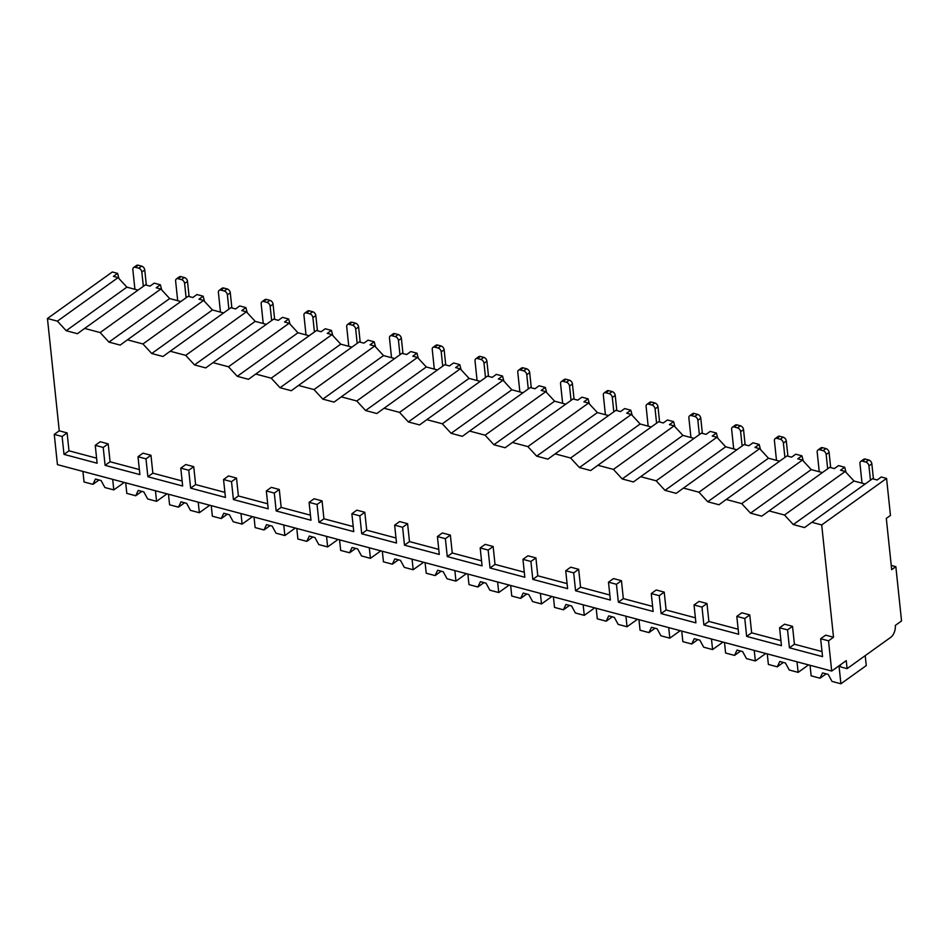 <?xml version="1.0" encoding="UTF-8"?>
<svg xmlns="http://www.w3.org/2000/svg" width="949" height="949" viewBox="0 0 949 949"><rect width="100%" height="100%" fill="white"/><g stroke="black" fill="none" stroke-linecap="round" stroke-linejoin="round"><path stroke-width="1.42" d="M891.68 569.637L895.844 566.648L901.55 620.954L895.31 625.427A9.122 5.113 -75.1 0 1 890.755 637.325L847.089 668.642L846.247 660.623L831.704 671.062L828.524 640.824L833.507 637.254L821.704 524.939L886.568 478.415L890.459 515.437L886.307 518.415L891.68 569.637M895.844 566.648L891.241 565.426M865.156 483.99L854.005 481.013L845.191 471.475L840.541 470.229L844.693 467.252L846.057 472.4M844.693 467.252L838.525 465.603L834.361 468.581L829.699 467.335L761.75 516.149L750.529 513.16L741.715 503.622L726.234 499.482L718.986 504.749L707.752 501.76L698.95 492.211L683.458 488.083L676.21 493.35L664.988 490.36L656.174 480.811L640.682 476.683L633.434 481.95L622.212 478.948L613.41 469.411L597.917 465.271L590.669 470.538L579.436 467.549L570.634 457.999L555.141 453.871L547.893 459.138L536.671 456.149L527.869 446.599L512.377 442.471L505.129 447.738L493.895 444.737L485.093 435.2L469.601 431.06L462.353 436.326L451.131 433.337L442.329 423.788L426.836 419.66L419.588 424.927L408.355 421.937L399.553 412.388L384.06 408.26L376.812 413.527L365.59 410.526L356.777 400.988L341.284 396.848L334.036 402.115L322.814 399.126L314.012 389.576L298.52 385.448L291.272 390.715L280.05 387.726L271.236 378.177L255.744 374.048L248.496 379.315L237.274 376.314L228.472 366.777L212.979 362.648L205.731 367.904L194.498 364.914L185.696 355.365L170.203 351.237L162.955 356.504L151.733 353.514L142.931 343.965L127.439 339.837L120.191 345.104L108.957 342.103L100.155 332.565L84.663 328.437L77.415 333.692L66.193 330.703L57.391 321.153L47.45 318.508L112.314 271.983L117.593 273.383L118.945 278.543M822.392 472.59L811.229 469.613L802.427 460.063L797.765 458.83L801.929 455.84L803.281 461M801.929 455.84L795.748 454.191L791.596 457.181L786.935 455.935L726.234 499.482M779.615 461.178L768.465 458.213L759.651 448.663L755.001 447.418L759.153 444.44L760.517 449.589M759.153 444.44L752.984 442.792L748.82 445.781L744.158 444.535L683.458 488.083M736.851 449.779L725.688 446.801L716.886 437.264L712.225 436.018L716.388 433.041L717.741 438.189M716.388 433.041L710.208 431.392L706.056 434.369L701.394 433.135L640.682 476.683M694.075 438.379L682.912 435.401L674.11 425.852L669.448 424.618L673.612 421.629L674.976 426.789M673.612 421.629L667.432 419.98L663.28 422.969L658.618 421.724L597.917 465.271M651.311 426.979L640.148 424.001L631.346 414.452L626.684 413.206L630.836 410.229L632.2 415.389M630.836 410.229L624.667 408.58L620.504 411.569L615.854 410.324L555.141 453.871M608.534 415.567L597.372 412.59L588.57 403.052L583.908 401.807L588.072 398.829L589.424 403.977M588.072 398.829L581.891 397.18L577.739 400.158L573.077 398.924L512.377 442.471M565.77 404.167L554.607 401.19L545.794 391.64L541.144 390.407L545.295 387.417L546.66 392.578M545.295 387.417L539.127 385.78L534.963 388.758L530.313 387.512L469.601 431.06M522.994 392.767L511.831 389.79L503.029 380.241L498.367 378.995L502.531 376.018L503.883 381.178M502.531 376.018L496.351 374.369L492.199 377.358L487.537 376.112L426.836 419.66M480.218 381.356L469.067 378.378L460.253 368.841L455.603 367.595L459.755 364.618L461.119 369.766M459.755 364.618L453.586 362.969L449.423 365.946L444.761 364.713L384.06 408.26M437.453 369.956L426.291 366.978L417.489 357.441L412.827 356.195L416.991 353.206L418.343 358.366M416.991 353.206L410.81 351.569L406.658 354.546L401.996 353.301L341.284 396.848M394.677 358.556L383.515 355.578L374.713 346.029L370.063 344.784L374.214 341.806L375.579 346.966M374.214 341.806L368.046 340.157L363.882 343.147L359.22 341.901L298.52 385.448M351.913 347.144L340.75 344.167L331.948 334.629L327.286 333.384L331.438 330.406L332.802 335.555M331.438 330.406L325.27 328.757L321.106 331.735L316.456 330.501L255.744 374.048M309.137 335.744L297.974 332.767L289.172 323.229L284.51 321.984L288.674 318.994L290.026 324.155M288.674 318.994L282.494 317.357L278.342 320.335L273.68 319.089L212.979 362.648M266.372 324.344L255.21 321.367L246.408 311.818L241.746 310.584L245.898 307.595L247.262 312.755M245.898 307.595L239.729 305.946L235.566 308.935L230.915 307.69L170.203 351.237M223.596 312.933L212.434 309.967L203.632 300.418L198.97 299.172L203.133 296.195L204.486 301.343M203.133 296.195L196.953 294.546L192.801 297.523L188.139 296.29L127.439 339.837M180.82 301.533L169.669 298.555L160.856 289.018L156.205 287.772L160.357 284.783L161.721 289.943M160.357 284.783L154.189 283.146L150.025 286.123L145.363 284.878L84.663 328.437M138.056 290.133L126.893 287.156L118.091 277.606L113.429 276.373L117.593 273.383M886.568 478.415L881.289 477.003L877.137 479.992L872.475 478.747L804.527 527.561L793.293 524.56L784.491 515.022L768.998 510.894M779.58 627.775L787.54 629.899L792.534 626.328L784.562 624.193L779.58 627.775L781.454 645.676L746.649 636.399L751.644 632.817L780.92 640.622M749.769 614.916L741.798 612.793L736.804 616.375L744.775 618.499L749.769 614.916L751.644 632.817M738.156 629.223L708.879 621.417L706.993 603.517L699.022 601.393L694.027 604.976L695.914 622.864L661.109 613.588L666.103 610.005L695.38 617.811M664.217 592.117L656.257 589.993L651.263 593.564L659.235 595.687L664.217 592.117L666.103 610.005M652.615 606.411L623.327 598.605L621.453 580.705L613.481 578.582L608.487 582.164L610.373 600.053L575.568 590.776L580.563 587.206L609.839 595.011M578.676 569.305L570.705 567.182L565.723 570.764L573.694 572.888L578.676 569.305L580.563 587.206M567.075 583.599L537.786 575.794L535.912 557.905L527.941 555.782L522.946 559.352L524.833 577.253L490.028 567.976L495.022 564.394L524.299 572.2M493.136 546.494L485.164 544.37L480.182 547.953L488.154 550.076L493.136 546.494L495.022 564.394M481.523 560.8L452.246 552.994L450.372 535.094L442.4 532.97L437.406 536.553L439.292 554.441L404.488 545.165L409.482 541.582L438.758 549.388M407.596 523.694L399.624 521.57L394.642 525.141L402.601 527.276L407.596 523.694L409.482 541.582M395.982 537.988L366.705 530.183L364.819 512.282L356.86 510.159L351.865 513.741L353.752 531.642L318.947 522.353L323.929 518.783L353.218 526.588M322.055 500.882L314.083 498.759L309.089 502.341L317.061 504.465L322.055 500.882L323.929 518.783M310.442 515.177L281.165 507.371L279.279 489.482L271.307 487.359L266.325 490.93L268.199 508.83L233.407 499.554L238.389 495.971L267.677 503.777M236.515 478.082L228.543 475.947L223.549 479.53L231.52 481.653L236.515 478.082L238.389 495.971M224.901 492.377L195.624 484.571L193.738 466.671L185.767 464.547L180.785 468.13L182.659 486.018L147.866 476.742L152.848 473.16L182.137 480.977M150.974 455.271L143.002 453.148L138.008 456.718L145.98 458.853L150.974 455.271L152.848 473.16M139.361 469.565L110.084 461.76L108.198 443.871L100.226 441.736L95.244 445.318L97.118 463.219L63.998 454.381L68.992 450.811L96.584 458.165M831.704 671.062L57.438 464.63L54.259 434.393L62.124 436.493L67.106 432.91L68.992 450.811M67.106 432.91L59.253 430.81L47.45 318.508M821.704 524.939L811.775 522.294M833.507 637.254L825.654 635.154L820.66 638.736L822.546 656.625L789.426 647.799L794.42 644.217L822.012 651.572M792.534 626.328L794.42 644.217M54.259 434.393L59.253 430.81M828.524 640.824L820.66 638.736M95.244 445.318L103.216 447.442L108.198 443.871M180.785 468.13L188.756 470.253L193.738 466.671M266.325 490.93L274.297 493.065L279.279 489.482M351.865 513.741L359.837 515.865L364.819 512.282M437.406 536.553L445.378 538.676L450.372 535.094M522.946 559.352L530.918 561.476L535.912 557.905M608.487 582.164L616.459 584.287L621.453 580.705M694.027 604.976L701.999 607.099L706.993 603.517M62.124 436.493L63.998 454.381M787.54 629.899L789.426 647.799M103.216 447.442L105.09 465.342L110.084 461.76M138.008 456.718L139.894 474.619L105.09 465.342M145.98 458.853L147.866 476.742M188.756 470.253L190.63 488.142L195.624 484.571M223.549 479.53L225.435 497.43L190.63 488.142M231.52 481.653L233.407 499.554M274.297 493.065L276.171 510.953L281.165 507.371M309.089 502.341L310.975 520.23L276.171 510.953M317.061 504.465L318.947 522.353M359.837 515.865L361.711 533.765L366.705 530.183M394.642 525.141L396.516 543.042L361.711 533.765M402.601 527.276L404.488 545.165M445.378 538.676L447.264 556.565L452.246 552.994M480.182 547.953L482.056 565.853L447.264 556.565M488.154 550.076L490.028 567.976M530.918 561.476L532.804 579.376L537.786 575.794M565.723 570.764L567.597 588.653L532.804 579.376M573.694 572.888L575.568 590.776M616.459 584.287L618.345 602.188L623.327 598.605M651.263 593.564L653.137 611.464L618.345 602.188M659.235 595.687L661.109 613.588M701.999 607.099L703.885 624.988L708.879 621.417M736.804 616.375L738.69 634.264L703.885 624.988M744.775 618.499L746.649 636.399M839.984 665.119L840.921 667.005L847.089 668.642M57.391 321.153L118.091 277.606M100.155 332.565L160.856 289.018M142.931 343.965L203.632 300.418M185.696 355.365L246.408 311.818M228.472 366.777L289.172 323.229M271.236 378.177L331.948 334.629M314.012 389.576L374.713 346.029M356.777 400.988L417.489 357.441M399.553 412.388L460.253 368.841M442.329 423.788L503.029 380.241M485.093 435.2L545.794 391.64M527.869 446.599L588.57 403.052M570.634 457.999L631.346 414.452M613.41 469.411L674.11 425.852M656.174 480.811L716.886 437.264M698.95 492.211L759.651 448.663M741.715 503.622L802.427 460.063M784.491 515.022L845.191 471.475M126.893 287.156L66.193 330.703M169.669 298.555L108.957 342.103M212.434 309.967L151.733 353.514M255.21 321.367L194.498 364.914M297.974 332.767L237.274 376.314M340.75 344.167L280.05 387.726M383.515 355.578L322.814 399.126M426.291 366.978L365.59 410.526M469.067 378.378L408.355 421.937M511.831 389.79L451.131 433.337M554.607 401.19L493.895 444.737M597.372 412.59L536.671 456.149M640.148 424.001L579.436 467.549M682.912 435.401L622.212 478.948M725.688 446.801L664.988 490.36M768.465 458.213L707.752 501.76M811.229 469.613L750.529 513.16M854.005 481.013L793.293 524.56M166.988 493.836L156.561 501.321L147.664 498.949L143.845 491.926L138.234 490.431L135.707 495.758L126.81 493.385L125.707 482.827M141.804 491.38L135.707 495.758M155.458 490.763L156.561 501.321M209.753 505.248L199.337 512.721L190.441 510.348L186.621 503.326L181.01 501.831L178.471 507.157L169.586 504.785L168.471 494.239M184.569 502.792L178.471 507.157M198.222 502.163L199.337 512.721M252.529 516.647L242.102 524.121L233.217 521.748L229.385 514.738L223.774 513.243L221.247 518.557L212.351 516.197L211.247 505.639M227.345 514.192L221.247 518.557M240.999 513.575L242.102 524.121M295.293 528.047L284.878 535.533L275.981 533.16L272.161 526.137L266.55 524.643L264.024 529.969L255.127 527.597L254.012 517.039M270.109 525.592L264.024 529.969M283.763 524.975L284.878 535.533M338.069 539.447L327.642 546.932L318.757 544.56L314.926 537.537L309.315 536.043L306.788 541.369L297.903 538.996L296.788 528.451M312.885 536.992L306.788 541.369M326.539 536.375L327.642 546.932M380.846 550.859L370.418 558.332L361.522 555.96L357.702 548.949L352.091 547.454L349.564 552.769L340.667 550.408L339.564 539.851M355.661 548.403L349.564 552.769M369.303 547.787L370.418 558.332M423.61 562.259L413.183 569.732L404.298 567.372L400.466 560.349L394.855 558.854L392.328 564.181L383.443 561.808L382.328 551.25M398.426 559.803L392.328 564.181M412.08 559.186L413.183 569.732M466.386 573.659L455.959 581.144L447.062 578.771L443.242 571.749L437.631 570.254L435.105 575.58L426.208 573.208L425.105 562.662M441.202 571.203L435.105 575.58M454.856 570.586L455.959 581.144M509.15 585.07L498.735 592.544L489.838 590.171L486.018 583.161L480.396 581.666L477.869 586.98L468.984 584.608L467.869 574.062M483.966 582.615L477.869 586.98M497.62 581.998L498.735 592.544M551.927 596.47L541.499 603.944L532.614 601.583L528.783 594.56L523.172 593.066L520.645 598.392L511.748 596.019L510.645 585.462M526.742 594.015L520.645 598.392M540.396 593.398L541.499 603.944M594.691 607.87L584.276 615.355L575.379 612.983L571.559 605.96L565.948 604.466L563.421 609.792L554.524 607.419L553.409 596.874M569.507 605.415L563.421 609.792M583.161 604.798L584.276 615.355M637.467 619.282L627.04 626.755L618.155 624.383L614.323 617.372L608.712 615.865L606.186 621.192L597.289 618.819L596.186 608.273M612.283 616.826L606.186 621.192M625.937 616.198L627.04 626.755M680.243 630.682L669.816 638.155L660.919 635.794L657.099 628.772L651.489 627.277L648.962 632.603L640.065 630.231L638.962 619.673M655.047 628.226L648.962 632.603M668.701 627.609L669.816 638.155M723.008 642.082L712.58 649.567L703.695 647.194L699.864 640.172L694.253 638.677L691.726 644.003L682.841 641.631L681.726 631.073M697.823 639.626L691.726 644.003M711.477 639.009L712.58 649.567M765.784 653.493L755.357 660.967L746.46 658.594L742.64 651.583L737.029 650.077L734.502 655.403L725.605 653.031L724.502 642.485M740.6 651.038L734.502 655.403M754.241 650.409L755.357 660.967M808.548 664.893L798.133 672.366L789.236 669.994L785.416 662.983L779.793 661.489L777.267 666.815L768.382 664.442L767.266 653.885M783.364 662.438L777.267 666.815M797.018 661.821L798.133 672.366M865.215 655.64L866.259 665.581L840.897 683.778L832 681.406L828.18 674.383L822.569 672.888L820.043 678.215L811.146 675.842L810.043 665.285M826.14 673.837L820.043 678.215M839.011 665.818L840.897 683.778M124.212 482.436L113.797 489.909L104.9 487.537L101.08 480.526L95.458 479.031L92.931 484.346L84.046 481.985L82.931 471.428M99.028 479.98L92.931 484.346M112.682 479.364L113.797 489.909M133.619 267.547L136.526 265.459A3.511 2.396 54.3 0 1 138.246 265.222L135.339 267.31A3.511 2.396 -125.7 0 0 133.619 267.547A3.511 2.396 -125.7 0 0 132.848 269.646L134.912 289.291M135.339 267.31L138.708 268.211A3.511 2.396 -125.7 0 1 141.828 272.043L143.335 286.337M138.246 265.222L141.615 266.123A3.511 2.396 54.3 0 1 144.746 269.955L146.336 285.139M176.384 278.959L179.302 276.859A3.511 2.396 54.3 0 1 181.022 276.633L178.104 278.721A3.511 2.396 -125.7 0 0 176.384 278.959A3.511 2.396 -125.7 0 0 175.624 281.058L177.688 300.703M178.104 278.721L181.473 279.611A3.511 2.396 -125.7 0 1 184.604 283.454L186.111 297.749M181.022 276.633L184.379 277.523A3.511 2.396 54.3 0 1 187.511 281.367L189.112 296.551M219.16 290.358L222.066 288.271A3.511 2.396 54.3 0 1 223.786 288.033L220.88 290.121A3.511 2.396 -125.7 0 0 219.16 290.358A3.511 2.396 -125.7 0 0 218.4 292.458L220.465 312.102M220.88 290.121L224.249 291.023A3.511 2.396 -125.7 0 1 227.38 294.854L228.875 309.149M223.786 288.033L227.155 288.935A3.511 2.396 54.3 0 1 230.287 292.767L231.876 307.951M261.924 301.758L264.842 299.67A3.511 2.396 54.3 0 1 266.562 299.433L263.644 301.521A3.511 2.396 -125.7 0 0 261.924 301.758A3.511 2.396 -125.7 0 0 261.165 303.858L263.229 323.502M263.644 301.521L267.013 302.423A3.511 2.396 -125.7 0 1 270.145 306.254L271.651 320.548M266.562 299.433L269.931 300.335A3.511 2.396 54.3 0 1 273.063 304.166L274.652 319.35M304.7 313.158L307.606 311.07A3.511 2.396 54.3 0 1 309.327 310.845L306.42 312.933A3.511 2.396 -125.7 0 0 304.7 313.158A3.511 2.396 -125.7 0 0 303.941 315.27L306.005 334.902M306.42 312.933L309.789 313.822A3.511 2.396 -125.7 0 1 312.921 317.654L314.416 331.96M309.327 310.845L312.696 311.735A3.511 2.396 54.3 0 1 315.827 315.566L317.429 330.762M347.464 324.57L350.383 322.482A3.511 2.396 54.3 0 1 352.103 322.245L349.185 324.333A3.511 2.396 -125.7 0 0 347.464 324.57A3.511 2.396 -125.7 0 0 346.705 326.67L348.769 346.314M349.185 324.333L352.553 325.234A3.511 2.396 -125.7 0 1 355.685 329.066L357.192 343.36M352.103 322.245L355.472 323.146A3.511 2.396 54.3 0 1 358.603 326.978L360.193 342.162M390.241 335.97L393.147 333.882A3.511 2.396 54.3 0 1 394.867 333.645L391.961 335.732A3.511 2.396 -125.7 0 0 390.241 335.97A3.511 2.396 -125.7 0 0 389.481 338.069L391.546 357.714M391.961 335.732L395.33 336.634A3.511 2.396 -125.7 0 1 398.461 340.466L399.968 354.76M394.867 333.645L398.236 334.546A3.511 2.396 54.3 0 1 401.368 338.378L402.969 353.562M433.017 347.37L435.923 345.282A3.511 2.396 54.3 0 1 437.643 345.056L434.737 347.144A3.511 2.396 -125.7 0 0 433.017 347.37A3.511 2.396 -125.7 0 0 432.246 349.481L434.31 369.114M434.737 347.144L438.094 348.034A3.511 2.396 -125.7 0 1 441.226 351.865L442.732 366.172M437.643 345.056L441.012 345.946A3.511 2.396 54.3 0 1 444.144 349.778L445.733 364.962M475.781 358.781L478.687 356.694A3.511 2.396 54.3 0 1 480.419 356.456L477.501 358.544A3.511 2.396 -125.7 0 0 475.781 358.781A3.511 2.396 -125.7 0 0 475.022 360.881L477.086 380.525M477.501 358.544L480.87 359.446A3.511 2.396 -125.7 0 1 484.002 363.277L485.508 377.572M480.419 356.456L483.776 357.358A3.511 2.396 54.3 0 1 486.908 361.189L488.51 376.373M518.557 370.181L521.464 368.093A3.511 2.396 54.3 0 1 523.184 367.856L520.277 369.944A3.511 2.396 -125.7 0 0 518.557 370.181A3.511 2.396 -125.7 0 0 517.786 372.281L519.862 391.925M520.277 369.944L523.646 370.845A3.511 2.396 -125.7 0 1 526.778 374.677L528.273 388.971M523.184 367.856L526.553 368.758A3.511 2.396 54.3 0 1 529.684 372.589L531.274 387.773M561.322 381.581L564.24 379.493A3.511 2.396 54.3 0 1 565.96 379.268L563.042 381.356A3.511 2.396 -125.7 0 0 561.322 381.581A3.511 2.396 -125.7 0 0 560.562 383.693L562.627 403.325M563.042 381.356L566.411 382.245A3.511 2.396 -125.7 0 1 569.542 386.077L571.049 400.371M565.96 379.268L569.329 380.158A3.511 2.396 54.3 0 1 572.449 383.989L574.05 399.173M604.098 392.993L607.004 390.905A3.511 2.396 54.3 0 1 608.724 390.668L605.818 392.756A3.511 2.396 -125.7 0 0 604.098 392.993A3.511 2.396 -125.7 0 0 603.339 395.092L605.403 414.737M605.818 392.756L609.187 393.657A3.511 2.396 -125.7 0 1 612.319 397.489L613.813 411.783M608.724 390.668L612.093 391.569A3.511 2.396 54.3 0 1 615.225 395.401L616.826 410.585M646.862 404.393L649.78 402.305A3.511 2.396 54.3 0 1 651.5 402.068L648.582 404.155A3.511 2.396 -125.7 0 0 646.862 404.393A3.511 2.396 -125.7 0 0 646.103 406.492L648.167 426.137M648.582 404.155L651.951 405.057A3.511 2.396 -125.7 0 1 655.083 408.889L656.589 423.183M651.5 402.068L654.869 402.969A3.511 2.396 54.3 0 1 658.001 406.801L659.591 421.985M689.638 415.792L692.545 413.705A3.511 2.396 54.3 0 1 694.265 413.467L691.358 415.555A3.511 2.396 -125.7 0 0 689.638 415.792A3.511 2.396 -125.7 0 0 688.879 417.892L690.943 437.536M691.358 415.555L694.727 416.457A3.511 2.396 -125.7 0 1 697.859 420.288L699.354 434.583M694.265 413.467L697.634 414.369A3.511 2.396 54.3 0 1 700.765 418.201L702.367 433.385M732.403 427.204L735.321 425.116A3.511 2.396 54.3 0 1 737.041 424.879L734.135 426.967A3.511 2.396 -125.7 0 0 732.403 427.204A3.511 2.396 -125.7 0 0 731.643 429.304L733.707 448.948M734.135 426.967L737.492 427.857A3.511 2.396 -125.7 0 1 740.623 431.7L742.13 445.994M737.041 424.879L740.41 425.769A3.511 2.396 54.3 0 1 743.541 429.612L745.131 444.796M775.179 438.604L778.085 436.516A3.511 2.396 54.3 0 1 779.805 436.279L776.899 438.367A3.511 2.396 -125.7 0 0 775.179 438.604A3.511 2.396 -125.7 0 0 774.42 440.704L776.484 460.348M776.899 438.367L780.268 439.268A3.511 2.396 -125.7 0 1 783.399 443.1L784.906 457.394M779.805 436.279L783.174 437.181A3.511 2.396 54.3 0 1 786.306 441.012L787.907 456.196M817.955 450.004L820.861 447.916A3.511 2.396 54.3 0 1 822.581 447.679L819.675 449.767A3.511 2.396 -125.7 0 0 817.955 450.004A3.511 2.396 -125.7 0 0 817.184 452.104L819.248 471.748M819.675 449.767L823.044 450.668A3.511 2.396 -125.7 0 1 826.164 454.5L827.67 468.794M822.581 447.679L825.95 448.58A3.511 2.396 54.3 0 1 829.082 452.412L830.672 467.596M860.719 461.416L863.637 459.328A3.511 2.396 54.3 0 1 865.358 459.091L862.439 461.178A3.511 2.396 -125.7 0 0 860.719 461.416A3.511 2.396 -125.7 0 0 859.96 463.515L862.024 483.16M862.439 461.178L865.808 462.068A3.511 2.396 -125.7 0 1 868.94 465.912L870.447 480.206M865.358 459.091L868.715 459.98A3.511 2.396 54.3 0 1 871.846 463.824L873.448 479.008M144.746 269.955L141.828 272.043M141.615 266.123L138.708 268.211M187.511 281.367L184.604 283.454M184.379 277.523L181.473 279.611M230.287 292.767L227.38 294.854M227.155 288.935L224.249 291.023M273.063 304.166L270.145 306.254M269.931 300.335L267.013 302.423M315.827 315.566L312.921 317.654M312.696 311.735L309.789 313.822M358.603 326.978L355.685 329.066M355.472 323.146L352.553 325.234M401.368 338.378L398.461 340.466M398.236 334.546L395.33 336.634M444.144 349.778L441.226 351.865M441.012 345.946L438.094 348.034M486.908 361.189L484.002 363.277M483.776 357.358L480.87 359.446M529.684 372.589L526.778 374.677M526.553 368.758L523.646 370.845M572.449 383.989L569.542 386.077M569.329 380.158L566.411 382.245M615.225 395.401L612.319 397.489M612.093 391.569L609.187 393.657M658.001 406.801L655.083 408.889M654.869 402.969L651.951 405.057M700.765 418.201L697.859 420.288M697.634 414.369L694.727 416.457M743.541 429.612L740.623 431.7M740.41 425.769L737.492 427.857M786.306 441.012L783.399 443.1M783.174 437.181L780.268 439.268M829.082 452.412L826.164 454.5M825.95 448.58L823.044 450.668M871.846 463.824L868.94 465.912M868.715 459.98L865.808 462.068"/></g></svg>
